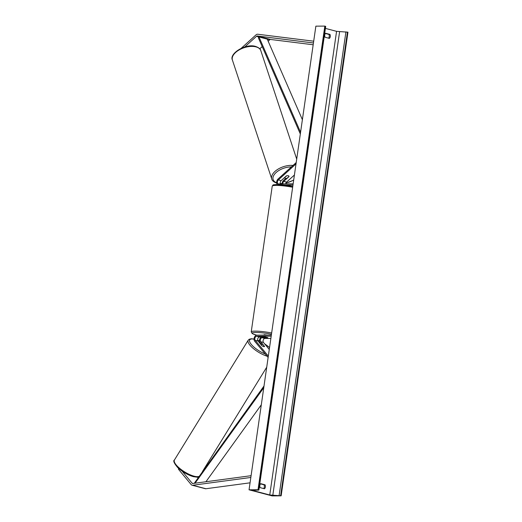 <?xml version="1.0" encoding="UTF-8"?>
<svg xmlns="http://www.w3.org/2000/svg" width="522" height="522" viewBox="0 0 522 522"><rect width="100%" height="100%" fill="white"/><g stroke="black" fill="none" stroke-linecap="round" stroke-linejoin="round"><path stroke-width="0.78" d="M261.92 345.74A2.251 0.724 31.6 0 0 263.656 346.588A2.251 0.724 31.6 0 0 264.53 346.51A2.251 0.724 31.6 0 0 264.563 346.432L260.667 341.734A2.251 1.462 104.7 0 1 260.458 339.267A2.251 1.462 104.7 0 1 262.103 337.714L267.793 337.649L265.137 336.977L259.46 337.016A2.251 1.462 -75.3 0 0 257.816 338.569A2.251 1.462 -75.3 0 0 258.025 341.036L261.92 345.74M271.349 335.065L256.811 335.17A3.373 2.199 -75.3 0 0 254.338 337.506A3.373 2.199 -75.3 0 0 254.658 341.205L268.125 357.466M271.192 336.175L256.654 336.279A2.251 1.462 -75.3 0 0 255.004 337.832A2.251 1.462 -75.3 0 0 255.219 340.298L268.315 356.115M270.866 338.406L264.915 338.452A2.251 1.462 -75.3 0 0 263.264 340.005A2.251 1.462 -75.3 0 0 263.479 342.471L269.274 349.472M261.157 337.003A3.373 2.199 104.7 0 0 260.113 342.641L261.241 344.011M267.786 337.669L263.349 336.99M178.955 468.704L178.557 469.356L191.215 484.644A3.602 2.342 -75.3 0 0 192.089 485.219A3.602 2.342 -75.3 0 0 192.494 485.271A3.602 2.342 -75.3 0 0 192.709 485.258L250.828 477.467M192.089 485.219L205.309 488.703A3.602 2.342 -75.3 0 0 205.714 488.749A3.602 2.342 -75.3 0 0 205.922 488.736L250.058 482.824M182.191 471.209L192.109 483.189A1.801 1.174 -75.3 0 0 192.546 483.483A1.801 1.174 -75.3 0 0 192.748 483.509A1.801 1.174 -75.3 0 0 192.853 483.496L251.082 475.692M197.394 477.088L197.968 477.787M178.557 469.356L178.459 468.26M241.223 48.292L256.028 34.863A3.602 2.342 104.7 0 1 257.496 34.217A3.602 2.342 104.7 0 1 257.698 34.23L313.696 41.192M268.151 41.212L269.724 39.783A1.801 1.174 104.7 0 1 270.461 39.463A1.801 1.174 104.7 0 1 270.559 39.47L313.18 44.768M244.74 46.973L256.511 36.305A1.801 1.174 104.7 0 1 257.242 35.985A1.801 1.174 104.7 0 1 257.346 35.985L313.441 42.967M259.76 48.82L262.207 46.602M280.399 183.92A2.251 1.462 104.7 0 1 281.136 180.664L286.389 175.901A2.251 1.207 -18.3 0 1 288.274 175.738A2.251 1.207 -18.3 0 1 289.005 176.305A2.251 1.207 -18.3 0 1 289.038 176.593L288.986 176.449M277.293 184.501A3.373 2.199 104.7 0 1 278.03 179.026L296.209 162.538M293.142 183.829L278.604 183.933A2.251 1.462 104.7 0 1 278.35 183.907A2.251 1.462 104.7 0 1 277.397 182.217A2.251 1.462 104.7 0 1 278.33 179.927L296.02 163.888M285.697 183.888A2.251 1.462 104.7 0 1 286.591 182.1L294.415 175.007M282.082 183.914A3.373 2.199 -75.3 0 1 283.485 180.462L285.808 178.348M289.038 176.593L283.779 181.362A2.251 1.462 -75.3 0 0 282.859 183.907M292.986 184.932L284.49 184.997M263.61 335.124L264.23 334.687L267.323 335.098M267.786 337.623L263.342 337.036M260.713 344.128L262.201 345.923A2.251 0.724 31.6 0 0 263.656 346.588A2.251 0.724 31.6 0 0 264.517 346.536L263.029 344.735A2.251 0.724 31.6 0 0 261.574 344.076A2.251 0.724 31.6 0 0 260.713 344.128L260.661 344.22M325.656 33.271A2.812 2.101 89.6 0 0 324.743 35.091A2.812 2.101 89.6 0 0 325.089 37.245L329.382 38.38A2.812 2.101 89.6 0 0 329.956 34.406L325.656 33.271M259.839 485.493A2.812 2.101 -90.4 0 1 260.759 483.672L265.052 484.801A2.812 2.101 -90.4 0 1 264.478 488.775L260.184 487.646A2.812 2.101 -90.4 0 1 259.839 485.493M260.53 483.894L264.008 484.808A2.812 2.101 -90.4 0 1 263.656 488.559M249.053 489.812L272.184 495.9L281.149 495.835L269.757 494.98L253.568 490.719L252.831 490.386L253.3 490.275L258.664 490.106L258.018 489.747L249.053 489.812L315.862 26.165L324.828 26.1L258.018 489.747M328.56 38.158A2.812 2.101 89.6 0 0 328.912 34.413L325.434 33.499M281.149 495.835L347.959 32.188L336.573 31.333L325.421 28.397M258.899 490.047L325.708 26.4L324.828 26.1M265.052 484.801L264.008 484.808M329.956 34.406L328.912 34.413M284.712 177.617L286.715 175.797A2.251 1.207 -18.3 0 1 288.274 175.738A2.251 1.207 -18.3 0 1 289.005 176.305A2.251 1.207 -18.3 0 1 289.031 176.403L287.022 178.23A2.251 1.207 -18.3 0 1 285.462 178.289A2.251 1.207 -18.3 0 1 284.731 177.721A2.251 1.207 -18.3 0 1 284.712 177.617L284.731 177.721M205.922 481.747L261.3 404.785M195.052 483.202L263.767 387.709M194.243 483.313L264.008 386.012M300.568 132.288L258.984 36.958L267.251 39.13L302.388 119.688M258.984 36.958L258.318 37.682L300.326 133.991M255.219 340.298L258.025 341.036M256.654 336.279L259.46 337.016M260.667 341.734L263.479 342.471M262.103 337.714L264.915 338.452M192.709 485.258L205.922 488.736M192.109 483.189L193.133 483.463M257.346 35.985L270.559 39.47M256.511 36.305L269.724 39.783M278.33 179.927L281.136 180.664M283.779 181.362L286.591 182.1M271.473 334.23A13.84 1.827 -171.8 0 0 255.721 332.449A13.84 1.827 -171.8 0 0 256.667 335.183M256.622 335.189L252.224 333.584L251.232 331.881A14.962 1.971 8.2 0 1 255.056 331.124A14.962 1.971 8.2 0 1 271.655 332.964M292.653 187.248A14.962 1.971 -171.8 0 0 276.053 185.408A14.962 1.971 -171.8 0 0 272.23 186.165C273.535 184.436 272.19 184.964 276.869 184.501L292.79 186.295A13.84 1.827 8.2 0 0 277.038 184.52M198.751 476.703L196.768 477.134L193.297 476.651C187.548 474.916 182.315 471.842 177.591 467.431C174.022 463.151 172.971 460.672 174.433 459.98A14.962 4.802 31.6 0 0 179.822 468.475A14.962 4.802 31.6 0 0 194.099 476.188A14.962 4.802 31.6 0 0 198.954 476.423M254.044 339.169A13.84 4.444 31.6 0 0 250.919 343.946A13.84 4.444 31.6 0 0 265.254 354.001M267.068 356.187A14.962 4.802 -148.4 0 1 253.209 348.389A14.962 4.802 -148.4 0 1 248.198 340.207L249.248 339.235L251.343 338.745L254.044 339.046M269.541 347.619A13.84 4.444 31.6 0 0 264.647 343.881M259.519 341.049A13.84 4.444 31.6 0 0 257.672 340.266M336.573 31.333L269.757 494.98M253.633 490.262L253.568 490.719M347.443 32.051L280.634 495.698M325.343 26.237L258.534 489.884M339.6 31.757L272.791 495.404M345.929 31.842L279.12 495.489M260.817 50.654C260.524 48.97 258.768 47.554 255.552 46.425C245.692 43.163 228.969 53.649 232.407 60.056A14.962 8.032 -18.3 0 1 239.435 49.766A14.962 8.032 -18.3 0 1 255.969 46.876A14.962 8.032 -18.3 0 1 260.817 50.654L296.705 159.106M293.71 179.914A13.84 7.432 -18.3 0 1 285.965 182.987M282.102 183.483A13.84 7.432 -18.3 0 1 280.255 183.463M293.025 165.428A14.962 8.032 161.7 0 0 277.613 169.428A14.962 8.032 161.7 0 0 271.766 179.013L232.407 60.056M276.64 182.746A13.84 7.432 -18.3 0 1 275.251 173.382A13.84 7.432 -18.3 0 1 291.374 166.923M251.232 331.881L272.23 186.165M174.433 459.98L248.198 340.207M202.451 471.562L266.716 367.201M257.659 340.174L259.512 340.97M264.517 343.73L269.554 347.528M280.314 183.705L282.089 183.692M285.88 183.189L293.671 180.168M277.038 183.242C273.822 182.106 272.06 180.697 271.766 179.013"/></g></svg>
